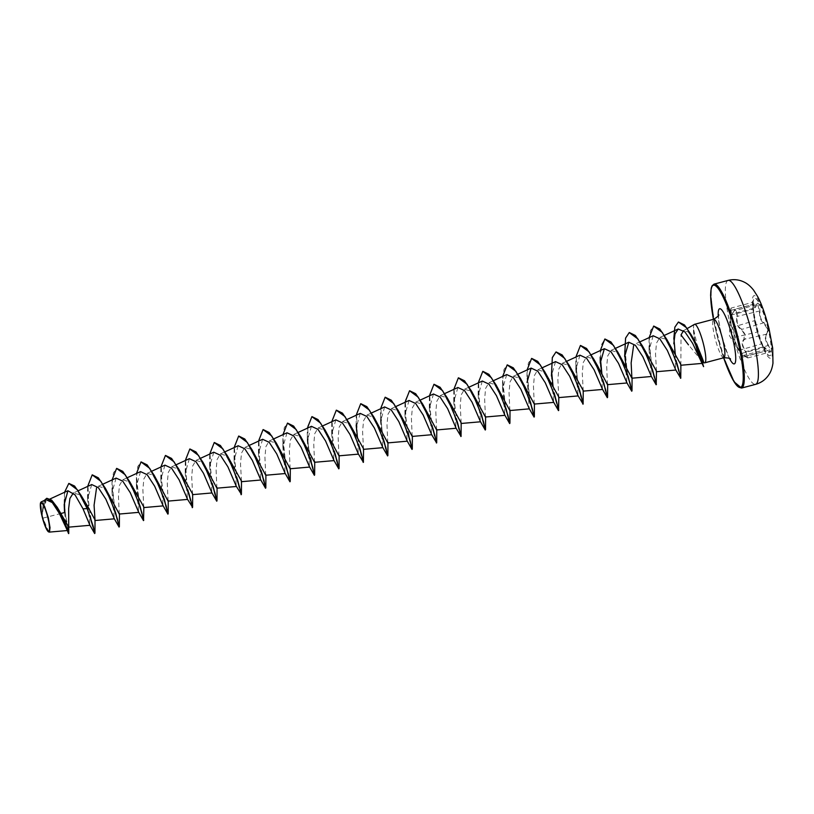 <?xml version="1.0" encoding="UTF-8"?>
<svg xmlns="http://www.w3.org/2000/svg" width="814" height="814" viewBox="0 0 814 814"><rect width="100%" height="100%" fill="white"/><g stroke="black" fill="none" stroke-linecap="round" stroke-linejoin="round"><path stroke-width="0.61" stroke-dasharray="4.07 3.05" d="M767.928 328.307A29.731 5.281 -104.8 0 0 754.527 298.26A29.731 5.281 -104.8 0 0 753.082 306.654A29.731 5.281 -104.8 0 0 756.359 325.692A29.731 5.281 -104.8 0 0 764.346 349.165A29.731 5.281 -104.8 0 0 769.759 355.738A29.731 5.281 -104.8 0 0 767.928 328.307M768.121 328.256A29.731 5.281 -104.8 0 0 754.72 298.209A29.731 5.281 -104.8 0 0 756.552 325.641A29.731 5.281 -104.8 0 0 769.952 355.687A29.731 5.281 -104.8 0 0 768.121 328.256M768.436 345.289C765.496 339.865 764.987 336.131 766.92 334.106C767.928 333.231 768.101 331.308 767.429 328.337L764.102 322.7C761.202 320.858 759.808 316.921 759.92 310.897C759.442 303.53 758.312 301.485 756.521 304.741C755.26 308.669 754.364 308.475 753.856 304.131C753.133 300.315 752.94 302.065 753.276 309.391L754.782 320.594L757.61 332C757.885 334.534 759.279 338.461 761.782 343.793L765.18 349.939C763.817 346.693 764.712 346.886 767.856 350.539C771.224 353.663 771.418 351.913 768.436 345.289L769.698 352.136L764.173 347.415L765.18 351.18L763.705 347.853M742.521 355.718L739.092 350.315C735.775 344.607 734.238 340.272 734.482 337.322L733.679 331.868L732.03 327.421C730.707 326.048 730.158 321.937 730.361 315.079L730.667 318.182C730.697 323.3 731.257 326.221 732.335 326.943C733.689 329.823 734.574 333.374 734.971 337.596C734.564 339.601 735.551 342.887 737.922 347.476L742.521 355.718L741.503 353.429L747.72 357.967L745.868 351.445C742.185 345.94 741.656 342.022 744.291 339.703C745.39 338.858 745.634 337.037 745.024 334.249L741.646 329.049C738.003 327.279 736.538 323.148 737.26 316.656L737.362 314.977L735.296 309.127L733.811 311.172C735.795 308.292 736.782 310.073 736.762 316.524C736.1 323.29 737.637 327.625 741.361 329.528L744.586 334.33L743.823 339.428C741.157 341.86 741.717 345.97 745.482 351.76C748.483 357.346 748.31 358.862 744.983 356.318C740.984 352.503 739.997 352.279 742.032 355.657L743.182 357.01L742.521 355.718L764.672 349.847L760.347 341.524L757.122 331.725L754.476 321.072L752.899 309.32C752.685 302.472 752.858 300.834 753.438 304.405L754.751 307.987L757.295 303.296L759.411 310.785C759.36 317.094 760.825 321.225 763.797 323.178L766.981 328.429C767.592 331.206 767.419 333.007 766.442 333.832C764.478 335.958 765.007 339.876 768.019 345.574L745.482 351.76M730.361 315.079L730.87 310.51C730.88 315.374 731.857 315.598 733.811 311.172M48.738 531.98L42.145 516.218L43.417 505.911L46.897 500.417L52.238 501.831L58.374 509.055M694.423 324.379A19.912 3.531 -104.8 0 0 693.599 329.853L693.701 329.833A19.19 3.409 -104.8 0 0 695.889 344.342A19.19 3.409 -104.8 0 0 698.758 353.937L697.883 352.757L700.06 358.801L688.461 344.841M693.599 329.853L693.508 329.792A19.19 3.409 -104.8 0 0 693.559 332.102A19.19 3.409 -104.8 0 0 695.685 344.393A19.19 3.409 -104.8 0 0 698.554 353.998L703.438 366.432M693.701 329.833L697.008 344.281L703.744 362.81M687.321 328.49L683.506 330.698L688.135 331.929L693.589 338.99M693.508 329.792L695.105 342.887M703.642 362.301A19.912 3.531 -104.8 0 0 704.609 362.82M61.081 513.441L42.745 518.182M68.722 527.136L69.037 526.21L68.976 527.116M78.276 490.73L73.341 493.009L78.714 494.464L84.9 501.831M98.321 486.284L103.388 487.779L109.269 495.044M119.251 514.051L118.457 496.143L119.434 485.449L122.731 479.812L127.798 481.308L133.679 488.573M143.813 507.57L142.867 489.672L143.844 478.978L147.141 473.341L152.208 474.837L158.089 482.112M168.071 501.109L167.287 483.211L168.254 472.507L171.55 466.87L176.628 468.376L182.499 475.641M192.633 494.637L191.697 476.729L192.664 466.046L195.96 460.398L201.038 461.894L206.909 469.169M216.9 488.176L216.107 470.268L217.073 459.584L220.38 453.937L225.437 455.423L231.329 462.698M241.483 481.155L240.517 463.807L241.483 453.113L244.79 447.466L249.857 448.962L255.738 456.227M265.72 475.244L264.926 457.326L265.903 446.632L269.2 440.995L274.267 442.49L280.148 449.766M290.13 468.762L289.346 450.864L290.313 440.171L293.61 434.523L298.677 436.019L304.558 443.294M314.55 462.301L313.756 444.393L314.723 433.699L318.02 428.052L323.097 429.558L328.968 436.823M338.96 455.83L338.166 437.922L339.133 427.228L342.44 421.591L347.507 423.087L353.388 430.352M363.522 449.348L362.576 431.451L363.553 420.757L366.849 415.12L371.917 416.615L377.798 423.88M387.779 442.887L386.986 424.989L387.952 414.295L391.259 408.648L396.326 410.144L402.208 417.419M412.189 436.426L411.406 418.518L412.372 407.824L415.669 402.187L420.736 403.673L426.617 410.948M436.609 429.955L435.816 412.047L436.782 401.353L440.079 395.706L445.146 397.201L451.027 404.477M461.182 422.934L460.225 405.586L461.192 394.892L464.489 389.245L469.566 390.74L475.447 398.015M485.429 417.012L484.635 399.104L485.602 388.42L488.909 382.773L493.976 384.269L499.857 391.534M509.839 410.551L509.045 392.633L510.012 381.949L513.319 376.302L518.386 377.798L524.267 385.073M534.249 404.08L533.455 386.172L534.432 375.478L537.728 369.831L542.806 371.337L548.677 378.602M558.811 397.598L557.875 379.69L558.842 369.007L562.138 363.359L567.205 364.855L573.087 372.13M583.221 391.127L582.285 373.229L583.251 362.545L586.548 356.898L591.615 358.394L597.496 365.659M607.488 384.666L606.695 366.768L607.661 356.074L610.958 350.427L616.035 351.923L621.916 359.188M640.048 341.799L635.378 343.956L640.445 345.451L646.326 352.727M656.481 371.184L655.514 353.825L656.491 343.132L659.788 337.484L664.855 338.99L670.736 346.255M680.87 365.252L681.023 334.93M700.06 358.801L701.607 363.268M680.321 378.022L676.597 363.695L673.809 338.939L675.773 369.943M653.194 335.755L649.063 350.091L651.363 376.404M624.653 356.563L626.943 382.875M600.244 363.034L602.533 389.346M579.965 355.169L575.824 369.495L578.123 395.818M555.545 361.63L551.414 375.966L553.713 402.289M533.852 416.839L530.046 402.431L526.963 376.536L529.304 408.76M506.725 374.572L502.594 388.899L504.884 415.221M482.315 381.044L478.174 395.37L480.474 421.693M457.906 387.515L453.764 401.841L456.064 428.154M433.496 393.986L429.354 408.313L431.654 434.625M409.076 400.457L404.945 414.774L407.234 441.086M384.666 406.929L380.535 421.245L382.824 447.558M360.256 413.39L356.125 427.716L358.414 454.039M335.846 419.861L331.705 434.188L334.005 460.51M311.426 426.322L307.295 440.659L309.595 466.982M287.016 432.794L282.885 447.13L285.185 473.443M262.607 439.265L258.476 453.591L260.775 479.914M238.197 445.736L234.066 460.063L236.355 486.385M213.787 452.208L209.646 466.534L211.945 492.857M189.377 458.679L185.236 473.005L187.535 499.318M164.967 465.15L160.826 479.477L163.126 505.779M140.547 471.621L136.416 485.948L138.706 512.25M116.137 478.083L112.006 492.419L114.296 518.732M91.728 484.554L87.597 498.88L89.886 525.203M64.55 512.545L66.789 530.494M46.001 499.684L41.982 512.749L41.931 515.17L40.832 502.258M68.905 483.414L64.733 492.389L64.927 510.286L68.763 533.536M46.825 498.29L43.081 504.415L42.145 516.218M64.55 492.287L64.174 501.21L66.545 523.738L68.559 533.587M44.292 500.478L41.982 512.657L42.135 516.157M94.872 533.496L92.308 525.539L88.726 505.626L87.993 484.859L92.287 474.857M119.149 526.912L115.13 511.782M114.866 510.337L112.149 483.119L113.38 472.954L116.697 468.386M143.559 520.441L139.55 505.311M139.275 503.866L136.569 476.648L137.79 466.473L141.107 461.914M168.101 514.082L165.537 506.135L161.966 486.212L161.223 465.445L165.527 455.443M192.521 507.621L189.957 499.664L186.375 479.751L185.633 458.984L189.927 448.982M216.931 501.149L214.367 493.203L210.785 473.29L210.053 452.523L214.347 442.511M241.341 494.678L238.777 486.731L235.195 466.809L234.463 446.041L238.756 436.039M265.751 488.207L263.187 480.26L259.615 460.348L258.872 439.58L263.166 429.568M290.16 481.735L286.019 466.503M285.745 465.059L283.038 437.84L284.259 427.665L287.576 423.107M314.438 475.162L308.272 445.98L307.753 426.109L311.996 416.636M338.99 468.803L336.426 460.846L332.845 440.934L332.112 420.166L336.406 410.164M363.4 462.332L360.836 454.385L357.265 434.473L356.522 413.705L360.816 403.693M387.81 455.86L385.246 447.914L381.674 428.001L380.932 407.234L385.226 397.222M412.088 449.287L405.911 420.095L405.403 400.223L409.635 390.751M436.64 442.928L434.076 434.981L430.494 415.069L429.751 394.302L434.045 384.289M461.05 436.457L458.486 428.51L454.904 408.597L454.161 387.82L458.465 377.818M485.459 429.985L482.895 422.039L479.314 402.116L478.581 381.349L482.875 371.347M509.869 423.514L505.718 408.272M505.453 406.827L502.737 379.619L503.968 369.444L507.285 364.876M534.147 416.941L530.138 401.811M529.863 400.366L527.157 373.148L528.378 362.973L531.695 358.414M558.557 410.47L553.032 386.355M551.638 371.703L552.38 358.099L556.115 351.943M583.109 404.11L580.545 396.153L576.963 376.241L576.22 355.474L580.524 345.472M607.519 397.639L605.25 390.903L601.861 373.423M600.457 358.76L601.21 345.167L604.934 339M631.786 391.066L627.777 375.926M627.502 374.481L624.796 347.263L626.027 337.088L629.344 332.529M656.206 384.595L652.197 369.464M651.922 368.02L649.206 340.801L650.437 330.626L653.754 326.068M680.748 378.235L678.52 371.52L675.284 354.385M674.033 339.692L674.959 327.482L678.489 322.029M703.784 366.595L698.758 353.937M94.434 533.282L90.629 518.884L87.556 492.979L87.668 486.416M118.844 526.811L115.039 512.403L111.966 486.507L112.078 479.945M143.264 520.35L139.072 503.927M138.828 502.614L136.376 480.036L136.487 473.473M167.674 513.878L163.868 499.47L160.785 473.575L160.897 467.002M192.084 507.407L188.278 492.999L185.195 467.104L185.317 460.541M216.493 500.936L212.688 486.528L209.615 460.632L209.727 454.07M240.903 494.474L237.098 480.067L234.025 454.171L234.137 447.598M265.323 488.003L261.518 473.595L258.435 447.7L258.547 441.127M289.733 481.532L285.541 465.109M285.297 463.797L282.845 441.219L282.957 434.666M314.143 475.061L309.951 458.638M309.717 457.336L307.254 434.757L307.366 428.195M338.553 468.589L334.747 454.192L331.674 428.286L331.786 421.723M362.963 462.118L357.448 437.535M356.217 425.162L356.196 415.252M387.372 455.657L383.191 439.234M382.946 437.922L380.494 415.354L380.606 408.781M411.792 449.186L407.987 434.778L404.904 408.882L405.016 402.32M436.202 442.714L432.397 428.306L429.314 402.411L429.426 395.848M460.612 436.243L456.807 421.835L453.724 395.94L453.846 389.377M485.022 429.782L481.216 415.374L478.144 389.479L478.256 382.906M509.432 423.311L505.25 406.888M505.006 405.576L502.553 383.007L502.665 376.434M526.963 376.536L527.075 369.973M558.262 410.368L554.456 395.96L551.373 370.065M582.671 403.897L578.479 387.474M578.245 386.172L575.783 363.593L575.905 357.031M607.081 397.425L601.566 372.853M600.335 360.48L600.315 350.559M631.491 390.964L627.299 374.542M627.065 373.229L625.976 366.381M624.745 354.009L624.613 350.661M655.911 384.493L652.106 370.085L649.023 344.19L649.134 337.627M759.92 310.897L736.762 316.524M764.102 322.7L741.361 329.528M766.92 334.106L743.823 339.428M744.983 356.318L767.856 350.539M739.092 350.315L761.782 343.793M734.482 337.322L757.61 332M732.03 327.421L754.782 320.594M756.521 304.741L734.086 310.907L732.091 313.99L730.87 310.51M753.408 311.569L752.899 309.32L730.748 315.191C730.789 308.282 730.972 306.644 731.287 310.276L731.033 308.099L753.011 302.269L753.856 304.131M732.091 313.99L735.296 309.127L757.295 303.296L756.521 304.843C755.982 306.898 755.392 307.946 754.751 307.987L732.091 313.99M764.672 349.847L765.18 349.939M768.62 328.378A32.387 5.749 -104.8 0 0 754.568 295.645A32.387 5.749 -104.8 0 0 756.023 325.529A32.387 5.749 -104.8 0 0 770.003 358.241A32.387 5.749 -104.8 0 0 768.782 329.029M728.092 280.413A53.765 9.544 -104.8 0 0 731.41 330.016A53.765 9.544 -104.8 0 0 755.636 384.34M741.544 388.075A53.765 9.544 75.2 0 1 717.317 333.75A53.765 9.544 75.2 0 1 714 284.147M713.43 319.312L716.646 333.994L723.636 357.804A52.9 9.392 75.2 0 1 716.666 334.005A52.9 9.392 75.2 0 1 713.451 319.312M723.87 357.743A19.912 3.531 75.2 0 1 714.896 337.617A19.912 3.531 75.2 0 1 713.675 319.251M729.507 358.465A28.51 5.057 75.2 0 1 721.408 335.073A28.51 5.057 75.2 0 1 718.202 315.832M699.633 352.411L699.226 353.123M731.287 310.276L753.438 304.405M753.438 312.027L753.082 306.654M747.72 357.967L769.698 352.147L767.826 350.488C765.191 347.568 763.98 346.54 764.173 347.415L741.442 353.439L747.72 357.967M742.694 356.807L729.425 335.673L730.494 310.633M718.67 314.703C718.182 317.45 719.149 324.277 721.58 335.175C726.699 352.024 729.659 360.042 730.473 359.208M46.897 500.407L50.092 498.941M98.311 486.273L102.991 484.127M122.731 479.812L127.401 477.655M147.141 473.341L151.821 471.184M171.55 466.87L176.231 464.713M195.96 460.398L200.641 458.251M220.37 453.927L225.051 451.78M244.79 447.466L249.46 445.309M269.2 440.995L273.87 438.838M293.61 434.523L298.29 432.366M318.02 428.052L322.7 425.905M342.429 421.581L347.11 419.434M366.839 415.12L371.52 412.963M391.259 408.648L395.93 406.491M415.669 402.177L420.35 400.03M440.079 395.706L444.759 393.559M464.489 389.234L469.169 387.088M488.899 382.773L493.579 380.616M513.319 376.302L517.989 374.145M537.728 369.831L542.409 367.684M562.138 363.359L566.819 361.213M586.548 356.898L591.229 354.741M610.958 350.427L615.638 348.27M659.788 337.484L664.458 335.337M64.174 501.21L64.204 504.507M95.014 519.973L94.984 520.512M119.424 513.502L119.404 514.041M168.244 500.569L168.223 501.098M265.893 474.694L265.873 475.223M290.303 468.223L290.283 468.762M314.723 461.752L314.692 462.291M387.952 442.338L387.932 442.877M412.362 435.877L412.342 436.416M436.772 429.405L436.752 429.945M607.661 384.127L607.631 384.656M649.063 350.091L649.023 344.19M575.824 369.495L575.783 363.593M502.594 388.899L502.553 383.007M478.174 395.37L478.144 389.479M453.764 401.841L453.724 395.94M429.354 408.313L429.314 402.411M404.945 414.774L404.904 408.882M380.535 421.245L380.494 415.354M356.125 427.716L356.084 421.815M331.705 434.188L331.674 428.286M307.295 440.659L307.254 434.757M282.885 447.13L282.845 441.219M258.476 453.591L258.435 447.7M234.066 460.063L234.025 454.171M209.646 466.534L209.615 460.632M185.236 473.005L185.195 467.104M160.826 479.477L160.785 473.575M136.416 485.948L136.376 480.036M112.006 492.419L111.966 486.507M87.586 498.88L87.556 492.979M693.599 332.651L693.559 332.102M743.182 357.01L765.18 351.18M730.494 310.612L731.033 308.099M753.276 309.391L753.011 302.269M763.715 347.863L764.346 349.165"/><path stroke-width="1.22" d="M47.863 517.663A14.387 2.554 75.2 0 1 48.504 530.942A14.387 2.554 75.2 0 1 42.267 516.402A14.387 2.554 75.2 0 1 41.616 503.123A14.387 2.554 75.2 0 1 47.863 517.663M48.057 517.704A15.425 2.737 75.2 0 1 48.474 531.817A15.425 2.737 75.2 0 1 42.063 516.351A15.425 2.737 75.2 0 1 40.7 502.492A15.425 2.737 75.2 0 1 48.057 517.704M40.7 502.492L41.168 501.912L44.475 506.115L48.311 517.663L50.051 527.838L49.206 532.112L48.474 531.817M695.105 342.887L697.883 352.757M688.461 344.841L681.023 334.93L683.506 330.698M678.489 322.029L684.482 324.959L691.3 334.961L697.262 345.94C702.696 358.954 704.67 364.255 703.204 361.823A19.912 3.531 -104.8 0 0 703.642 362.301M703.744 362.82L704.609 362.82A19.912 3.531 -104.8 0 0 704.782 362.8A19.912 3.531 -104.8 0 0 703.55 344.434A19.912 3.531 -104.8 0 0 694.576 324.308A19.912 3.531 -104.8 0 0 694.423 324.379L687.321 328.49M88.115 507.163L95.014 519.973L94.943 533.15L87.363 508.557L81.278 495.706L88.115 507.163L87.159 508.608L93.193 526.2L94.668 533.546L89.886 525.203L83.028 508.831L75.091 494.943L67.928 490.73L64.204 504.507L64.55 512.545L61.081 513.441M73.341 493.009L69.902 498.433L68.63 508.658L68.763 533.536L65.598 524.623L57.306 507.387L68.722 527.136M95.014 519.973L94.078 505.24L96.551 487.942M92.287 474.857L98.331 477.828L105.372 488.258L119.251 514.051L138.797 512.352M116.697 468.386L122.741 471.357L129.782 481.786L143.834 507.041L143.559 520.441M141.107 461.914L147.151 464.886L154.192 475.315L168.071 501.109L187.617 499.409M165.527 455.443L171.561 458.414L178.612 468.854L192.653 494.088L192.592 507.275L187.535 499.318L179.09 479.772L171.561 468.203L164.967 465.15M189.927 448.982L195.971 451.943L203.022 462.383L216.9 488.176L236.436 486.477M214.347 442.511L220.38 445.472L227.432 455.911L241.483 481.155L241.412 494.332L236.355 486.385L227.92 466.839L220.391 455.27L213.787 452.208M238.756 436.039L244.8 439.011L251.841 449.44L265.72 475.244L285.266 473.534M263.166 429.568L269.21 432.539L276.261 442.979L290.13 468.762L309.676 467.063M287.576 423.107L293.62 426.068L300.671 436.508L314.55 462.301L334.086 460.602M311.996 416.636L318.03 419.597L325.081 430.036L338.96 455.83L358.496 454.131M336.406 410.164L342.45 413.136L349.491 423.565L363.543 448.819L363.4 462.332L358.414 454.039L349.979 434.493L342.45 422.934L335.846 419.861L322.7 425.905M360.816 403.693L366.86 406.664L373.901 417.094L387.779 442.887M385.226 397.222L391.269 400.193L398.311 410.622L412.189 436.426L431.735 434.717M409.635 390.751L415.679 393.722L422.731 404.161L436.609 429.955L456.145 428.256M434.045 384.289L440.089 387.25L447.14 397.69L461.182 422.934L461.05 436.457L456.064 428.154L447.619 408.618L440.099 397.049L433.496 393.986L420.35 400.03M458.465 377.818L464.499 380.789L471.55 391.219L485.429 417.012L504.975 415.313M482.875 371.347L488.919 374.318L495.96 384.747L509.839 410.551L529.385 408.842M507.285 364.876L513.329 367.847L520.37 378.286L534.249 404.08L553.795 402.381M531.695 358.414L537.739 361.375L544.78 371.815L558.831 397.059L558.557 410.47M556.115 351.943L562.148 354.914L569.2 365.344L583.241 390.588L583.109 404.11L578.123 395.818L569.688 376.282L562.148 364.703L555.545 361.63L542.409 367.684M597.496 365.659L607.488 384.666L627.034 382.967M604.934 339L610.968 341.972L618.019 352.401L631.898 378.205L631.145 362.912L633.597 345.635M629.344 332.529L635.388 335.5L642.429 345.93L656.481 371.184L656.206 384.595M653.754 326.068L659.798 329.029L666.839 339.469L680.891 364.713L680.748 378.235L675.773 369.943L667.327 350.407L659.808 338.828L653.194 335.755L640.048 341.799M673.809 338.939L674.847 327.177L678.388 322.049L686.507 327.696L695.38 343.722L703.581 366.646L692.653 343.376L684.971 331.949L678.215 329.009L675.01 333.994L673.799 343.773M651.363 376.404L642.918 356.868L635.388 345.299L628.784 342.226L624.653 356.563L625.569 338.105L629.242 332.56L637.922 338.95L647.608 357.356L654.415 376.526L656.135 384.757L651.353 376.404M600.315 350.559L604.833 339.031L613.512 345.411L623.198 363.817L630.005 382.997L631.725 391.219L626.943 382.875L618.508 363.339L610.978 351.77L604.375 348.697L600.244 363.034L600.203 357.122M575.905 357.031L580.413 345.492L589.102 351.882L598.778 370.289L605.585 389.458L607.315 397.69L602.533 389.346L594.098 369.8L586.568 358.231L579.965 355.169L566.819 361.213M527.075 369.973L531.593 358.435L540.272 364.825L549.959 383.231L556.766 402.401L558.485 410.632L553.713 402.289L545.268 382.753L537.749 371.174L531.135 368.101L527.004 382.438M502.665 376.434L507.183 364.906L515.862 371.286L525.549 389.692L532.356 408.862L534.076 417.104L529.304 408.76L520.858 389.224L513.329 377.635L506.725 374.572L493.579 380.616M478.256 382.906L482.773 371.377L491.453 377.767L501.139 396.174L507.946 415.344L509.666 423.575L504.884 415.221L496.448 395.685L488.919 384.106L482.315 381.044L469.169 387.088M453.846 389.377L458.363 377.838L467.043 384.228L476.729 402.635L483.526 421.815L485.256 430.036L480.474 421.693L472.028 402.147L464.509 390.578L457.906 387.515M431.654 434.625L423.219 415.089L415.679 403.51L409.076 400.457L395.93 406.491M380.606 408.781L385.124 397.252L393.803 403.642L403.49 422.049L410.297 441.219L412.016 449.45L407.234 441.096L398.799 421.56L391.269 409.981L384.666 406.929M356.196 415.252L360.714 403.724L369.393 410.103L379.08 428.51L385.887 447.68L387.606 455.911L382.824 447.558L374.389 428.022L366.86 416.463L360.256 413.39L347.11 419.434M307.366 428.195L311.894 416.656L320.574 423.046L330.26 441.463L337.057 460.632L338.787 468.854L334.005 460.51L325.569 440.974L318.04 429.395L311.426 426.322L298.29 432.366M282.957 434.666L287.474 423.127L296.154 429.517L305.84 447.924L312.647 467.094L314.377 475.325L309.595 466.982L301.149 447.435L293.63 435.866L287.016 432.794L273.87 438.838M258.547 441.127L263.064 429.599L271.744 435.978L281.43 454.385L288.237 473.555L289.957 481.796L285.185 473.443L276.74 453.907L269.21 442.328L262.607 439.265L249.46 445.309M234.137 447.598L238.655 436.07L247.334 442.46L257.021 460.866L263.828 480.036L265.547 488.258L260.775 479.914L252.33 460.368L244.8 448.799L238.197 445.736L225.051 451.78M185.317 460.541L189.825 449.002L198.504 455.392L208.191 473.789L214.998 492.969L216.728 501.2L211.945 492.857L203.51 473.31L195.981 461.731L189.377 458.679L176.231 464.713M136.487 473.473L141.005 461.945L149.684 468.335L159.371 486.741L166.178 505.911L167.898 514.143L163.115 505.789L154.68 486.243L147.151 474.674L140.547 471.621L127.401 477.655M112.078 479.945L116.595 468.416L125.275 474.796L134.961 493.203L141.768 512.372L143.488 520.604L138.706 512.25L130.271 492.714L122.741 481.145L116.137 478.083L102.991 484.127M87.668 486.416L92.186 474.877L100.865 481.267L110.551 499.674L117.358 518.844L119.078 527.075L114.296 518.732L105.861 499.196L98.331 487.617L91.728 484.554L78.276 490.73M68.763 533.536L59.229 513.176L52.269 502.564L46.001 499.684L41.168 501.912M81.278 495.706L74.573 486.039L68.905 483.414M57.306 507.387L51.689 500.152L46.825 498.29M83.028 508.831L87.159 508.608L77.411 489.814L68.803 483.435L64.55 492.287M68.559 533.587L60.765 514.143L53.307 502.085L46.724 498.31L44.292 500.478M105.372 488.258L115.527 512.281L119.149 526.912M115.13 511.782L114.866 510.337M129.782 481.786L139.937 505.82L143.763 520.217M139.55 505.311L139.275 503.866M154.192 475.315L164.347 499.338L167.898 514.143M178.612 468.854L188.756 492.877L192.592 507.275M203.022 462.383L213.176 486.406L216.728 501.2M227.432 455.911L237.586 479.934L241.412 494.332M251.841 449.44L261.996 473.463L265.547 488.258M276.261 442.979L286.406 467.002L289.957 481.796M286.019 466.503L285.745 465.059M300.671 436.508L310.816 460.531L314.438 475.162M325.081 430.036L335.226 454.049L338.787 468.854M349.491 423.565L359.646 447.588L363.471 461.986M373.901 417.094L384.055 441.117L387.606 455.911M398.311 410.622L408.465 434.645L412.088 449.287M422.731 404.161L432.875 428.184L436.64 442.928L431.644 434.625M447.14 397.69L457.285 421.713L461.121 436.111M471.55 391.219L481.695 415.242L485.256 430.036M495.96 384.747L506.115 408.77L509.666 423.575M505.718 408.272L505.453 406.827M520.37 378.286L530.524 402.309L534.147 416.941M530.138 401.811L529.863 400.366M544.78 371.815L554.934 395.828L558.76 410.236M553.032 386.355L551.638 371.703M569.2 365.344L579.344 389.367L583.18 403.764M580.524 345.472L586.558 348.443L593.61 358.872L603.764 382.895L607.315 397.69M601.861 373.423L600.457 358.76M618.019 352.401L628.174 376.424L631.786 391.066M627.777 375.926L627.502 374.481M642.429 345.93L652.584 369.953L656.41 384.361M652.197 369.464L651.922 368.02M666.839 339.469L676.994 363.492L680.819 377.889M675.284 354.385L674.033 339.692M691.3 334.961L700.651 356.43L703.581 366.646M139.072 503.927L138.828 502.614M160.897 467.002L165.425 455.474L174.104 461.864L183.791 480.27L190.588 499.44L192.318 507.671M209.727 454.07L214.245 442.531L222.924 448.921L232.611 467.328L239.418 486.497L241.137 494.729M285.541 465.109L285.297 463.797M309.951 458.638L309.717 457.336M331.786 421.723L336.304 410.185L344.983 416.575L354.67 434.981L361.467 454.151L363.197 462.383M357.448 437.535L356.217 425.162M383.191 439.234L382.946 437.922M405.016 402.32L409.534 390.781L418.223 397.171L427.899 415.578L434.707 434.747L436.436 442.979M429.426 395.848L433.943 384.31L442.623 390.7L452.309 409.106L459.116 428.276L460.846 436.508M505.25 406.888L505.006 405.576M551.414 375.966L552.33 357.509L556.013 351.963L564.692 358.353L574.379 376.77L581.176 395.94L582.905 404.161M578.479 387.474L578.245 386.172M601.566 372.853L600.335 360.48M627.299 374.542L627.065 373.229M625.976 366.381L624.745 354.009M649.134 337.627L653.652 326.088L662.331 332.478L672.018 350.885L678.825 370.055L680.545 378.286M768.782 329.029A32.387 5.749 -104.8 0 0 768.62 328.378M755.636 384.34A53.765 9.544 -104.8 0 0 752.319 334.737A53.765 9.544 -104.8 0 0 728.092 280.413L714 284.147A53.765 9.544 75.2 0 1 738.227 338.471A53.765 9.544 75.2 0 1 741.544 388.075L755.636 384.34C761.385 382.702 765.842 379.416 769.027 374.501C770.929 371.723 772.242 367.959 772.964 363.207L772.7 348.138L769.006 328.622C765.007 313.461 761.11 302.604 757.346 296.052L753.611 290.181C750.63 286.416 747.618 283.801 744.596 282.326C739.397 279.629 733.892 278.988 728.092 280.413M713.451 319.312A52.9 9.392 75.2 0 1 715.944 286.08A52.9 9.392 75.2 0 1 737.24 338.655A52.9 9.392 75.2 0 1 741.686 386.558A52.9 9.392 75.2 0 1 723.646 357.804L734.075 381.786L741.544 388.075M694.576 324.308L713.675 319.251A19.912 3.531 75.2 0 1 722.639 339.367A19.912 3.531 75.2 0 1 723.87 357.743C728.591 357.895 730.789 358.394 730.473 359.208M718.202 315.832A28.51 5.057 75.2 0 1 722.801 311.375A28.51 5.057 75.2 0 1 732.498 337.576A28.51 5.057 75.2 0 1 735.581 361.253A28.51 5.057 75.2 0 1 729.507 358.465M699.226 353.123L698.758 353.937M713.675 319.251C717.694 316.778 719.362 315.262 718.67 314.703M704.782 362.8L723.87 357.743M50.092 498.941L67.928 490.73M68.722 527.146L89.967 525.295M94.841 520.522L114.377 518.823M143.661 507.59L163.207 505.881M151.821 471.184L164.957 465.14M192.491 494.647L212.027 492.948M200.641 458.251L213.787 452.197M241.31 481.705L260.856 480.006M363.37 449.359L382.906 447.659M371.52 412.963L384.666 406.919M387.779 442.897L407.326 441.188M444.759 393.559L457.895 387.505M461.019 423.483L480.555 421.784M517.989 374.145L531.135 368.101M558.658 397.608L578.205 395.909M583.078 391.137L602.614 389.438M591.229 354.741L604.375 348.697M615.638 348.27L628.784 342.226M631.898 378.205L651.444 376.495M656.308 371.733L675.854 370.034M664.458 335.337L678.215 329.009M680.718 365.262L701.739 363.431M66.87 530.575L49.206 532.112M713.43 319.312L710.602 295.248L711.222 288.115L712.026 285.887L714 284.147M119.424 513.502L119.353 526.678M168.244 500.569L168.172 513.746M217.073 487.627L217.002 500.803M265.893 474.694L265.822 487.861M290.303 468.223L290.232 481.4M314.723 461.752L314.642 474.928M339.133 455.28L339.062 468.457M387.952 442.338L387.881 455.525M412.362 435.877L412.291 449.053M436.772 429.405L436.701 442.582M485.602 416.473L485.531 429.639M510.012 409.991L509.94 423.178M534.422 403.53L534.35 416.707M597.507 365.659L593.61 358.872M607.661 384.127L607.59 397.303M632.071 377.655L632 390.832"/></g></svg>
